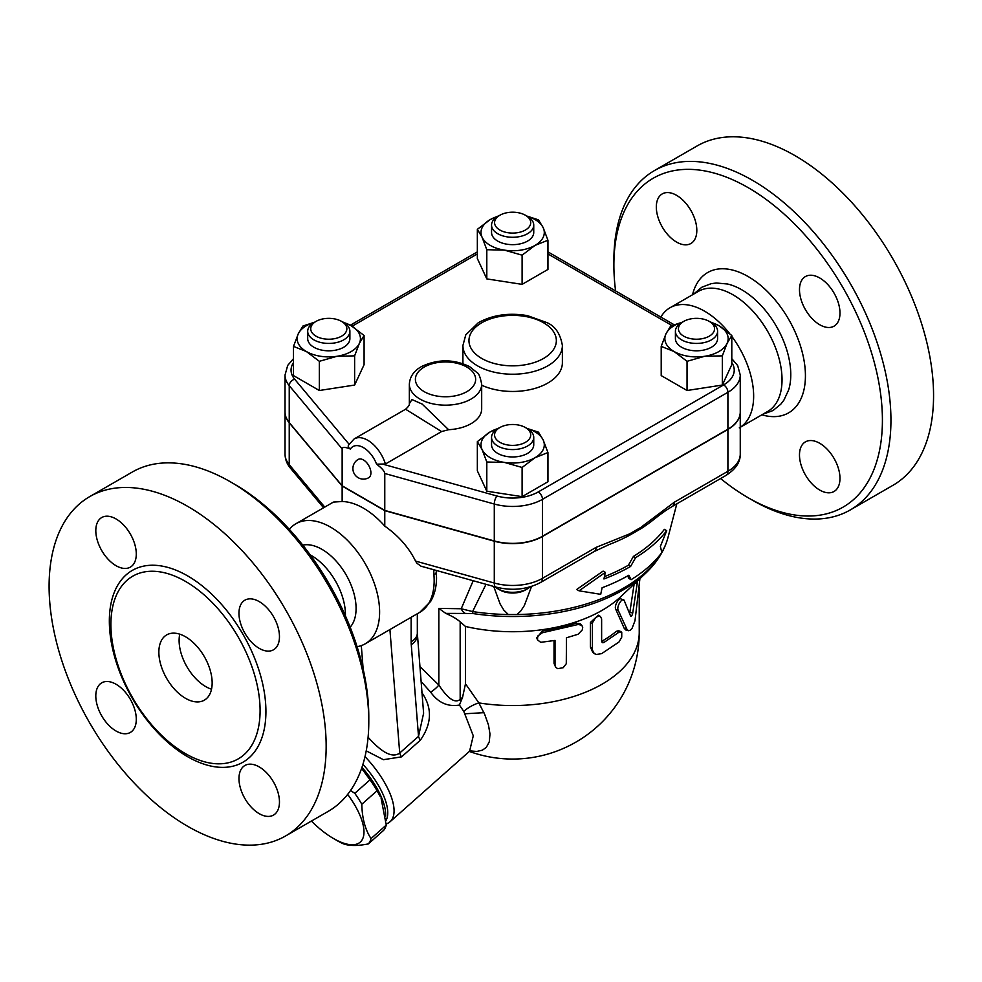 <?xml version="1.0" encoding="UTF-8"?>
<svg xmlns="http://www.w3.org/2000/svg" width="982" height="982" viewBox="0 0 982 982"><rect width="100%" height="100%" fill="white"/><g stroke="black" fill="none" stroke-linecap="round" stroke-linejoin="round"><path stroke-width="1.47" d="M660.849 317.076A69.317 40.029 60 0 1 669.969 307.783A69.317 40.029 60 0 1 704.634 311.208A69.317 40.029 60 0 1 729.601 333.524M731.799 336.384A69.317 40.029 60 0 1 740.256 427.256M669.969 307.783L698.362 291.396A69.317 40.029 60 0 1 733.026 294.821A69.317 40.029 60 0 1 778.309 355.914A69.317 40.029 60 0 1 767.691 411.458L739.299 427.857M693.464 294.219L701.811 287.235L711.115 283.688L716.308 283L727.515 284.007A69.317 40.029 60 0 1 741.754 289.776A69.317 40.029 60 0 1 788.669 389.891L783.918 400.116L780.727 404.265L773.006 410.55L762.781 414.294M720.616 478.541A189.882 109.628 -120 0 0 748.149 497.727A189.882 109.628 -120 0 0 882.413 420.21A189.882 109.628 -120 0 0 748.149 187.648A189.882 109.628 -120 0 0 613.885 265.177A189.882 109.628 -120 0 0 615.604 290.954M656.32 207.018A28.638 16.534 60 0 1 662.249 193.908A28.638 16.534 60 0 1 684.319 201.58A28.638 16.534 60 0 1 696.815 230.402A28.638 16.534 60 0 1 690.886 243.499A28.638 16.534 60 0 1 668.816 235.827A28.638 16.534 60 0 1 656.32 207.018M839.978 478.369A28.638 16.534 60 0 1 834.049 491.479A28.638 16.534 60 0 1 811.979 483.807A28.638 16.534 60 0 1 799.483 454.985A28.638 16.534 60 0 1 805.412 441.875A28.638 16.534 60 0 1 827.482 449.547A28.638 16.534 60 0 1 839.978 478.369M819.737 277.98A28.638 16.534 60 0 1 838.444 303.217A28.638 16.534 60 0 1 834.049 326.159A28.638 16.534 60 0 1 819.737 324.747A28.638 16.534 60 0 1 801.03 299.51A28.638 16.534 60 0 1 805.412 276.568A28.638 16.534 60 0 1 819.737 277.98M613.885 265.177L613.885 260.255A195.909 113.114 60 0 1 654.454 170.573A195.909 113.114 60 0 1 752.408 180.271A195.909 113.114 60 0 1 880.4 352.906A195.909 113.114 60 0 1 850.375 509.891A195.909 113.114 60 0 1 752.408 500.194L748.149 497.727M654.454 170.561L697.085 145.962A195.909 113.114 60 0 1 795.039 155.659A195.909 113.114 60 0 1 923.019 328.295A195.909 113.114 60 0 1 893.006 485.28L850.363 509.891M531.581 586.414L524.327 605.575L520.644 611.172L516.974 614.536L508.32 614.536L503.827 610.117L500.133 603.991L493.725 586.463M594.257 551.491A9.047 5.217 -120 0 0 596.123 547.355L542.481 578.324A9.047 5.217 60 0 1 540.616 582.461L594.257 551.491L609.086 544.568A173.311 100.054 0 0 0 629.069 535.546L641.025 528.647A173.311 100.054 0 0 0 652.993 520.129C663.292 512.039 665.661 510.517 672.388 506.381L672.388 506.381A9.047 5.217 60 0 1 672.375 506.393L726.029 475.411C735.714 469.212 740.453 462.092 740.256 454.052A42.201 24.366 180 0 1 727.908 471.274A9.047 5.217 60 0 1 726.029 475.411M604.421 576.643A163.749 94.542 0 0 0 628.431 565.19L633.415 556.426A165.651 95.647 0 0 0 664.372 529.347L666.717 530.697A168.732 97.414 180 0 1 635.599 557.69L630.604 566.454A166.83 96.31 180 0 1 603.942 578.963L605.317 572.371L603.095 571.094L576.704 589.47L579.049 590.82L600.714 594.319L602.101 587.739A164.276 94.837 0 0 0 628.811 575.256L631.082 579.687A162.361 93.744 0 0 0 661.868 552.51L660.358 546.434L666.717 530.697M631.082 579.687L628.91 578.435L627.633 575.931M530.28 586.819A21.101 12.177 180 0 1 527.567 588.746A21.101 12.177 180 0 1 497.727 588.746A21.101 12.177 180 0 1 495.026 586.831M497.727 588.746L499.863 589.973A18.081 10.446 0 0 0 525.431 589.973L527.567 588.746M508.32 614.536A157.132 90.725 180 0 1 472.6 611.565L461.221 608.754A9.047 7.181 82.5 0 0 465.382 613.443L473.005 613.554A9.047 1.878 -81.3 0 1 472.6 611.565L486.004 584.315M605.317 572.371L579.049 590.82M630.604 566.454L628.431 565.19M635.599 557.69L633.415 556.426M740.256 412.084A42.201 24.366 180 0 1 740.256 412.207A42.201 24.366 180 0 1 727.908 429.441L727.908 471.274L674.253 502.244A9.047 5.217 60 0 1 672.388 506.381M674.253 502.244L640.865 527.383A9.047 3.916 49.8 0 1 641.025 528.647M727.908 429.441L542.481 536.491L542.481 578.324A42.201 24.366 180 0 1 494.29 583.038A9.047 3.216 105.6 0 0 495.8 587.04L420.971 566.172L416.871 563.214L415.558 561.078C408.757 547.428 398.496 535.779 384.772 526.119L384.772 510.652L342.141 486.041L289.236 422.812A42.201 24.366 180 0 1 285.026 412.207A42.201 24.366 180 0 1 285.038 412.084M629.069 535.546A9.047 6.26 -107.3 0 0 629.523 533.926L596.123 547.355M542.481 536.491A42.201 24.366 180 0 1 494.29 541.205L384.772 510.652M293.495 358.651L287.714 365.402L285.026 375.05L285.026 411.961A42.201 24.366 0 0 0 289.236 422.567L342.141 485.795L384.772 510.407L494.29 540.947A42.201 24.366 0 0 0 542.481 536.246L727.908 429.195A42.201 24.366 0 0 0 740.256 411.961L740.256 375.05L737.666 365.55L731.799 358.651M384.772 510.407L384.772 473.484L494.29 504.036A42.201 24.366 0 0 0 542.481 499.335L727.908 392.284A42.201 24.366 0 0 0 740.256 375.05M384.772 473.484C384.49 471.164 381.74 468.046 376.548 464.155L385.398 464.007A27.128 15.663 -120 0 0 354.158 438.917L348.573 445.104M342.141 485.795L342.141 448.884C342.423 446.884 345.173 446.933 350.378 449.044C348.009 447.485 347.603 445.902 349.126 444.306M448.614 429.699L422.15 404.068L411.961 399.551L409.347 403.663L409.347 384.281A36.174 20.88 0 0 0 419.94 399.048A36.174 20.88 0 0 0 459.355 403.577A36.174 20.88 0 0 0 481.683 384.281L481.683 408.893A36.174 20.88 180 0 1 448.614 429.699L441.581 431.564L385.398 464.007M731.799 335.476L731.799 364.666L722.347 385.054L687.044 390.505L661.205 375.59L661.205 346.401L665.931 333.905A31.645 18.277 0 0 0 674.131 351.544A31.645 18.277 0 0 0 704.695 356.282A31.645 18.277 0 0 0 727.073 343.356A31.645 18.277 0 0 0 718.885 325.705L731.799 335.476L727.073 343.356L722.347 355.852L704.695 356.282L687.044 361.315L674.131 351.544L661.205 346.401M547.944 452.542L535.03 457.698A31.645 18.277 0 0 0 543.218 440.046L547.944 452.542L547.944 481.745L522.105 496.659L486.802 491.196L477.35 470.82L477.35 441.63L490.263 431.859A31.645 18.277 0 0 0 482.076 449.51A31.645 18.277 0 0 0 504.453 462.424A31.645 18.277 0 0 0 535.03 457.698L522.105 467.469L504.453 462.424L486.802 462.006L482.076 449.51L477.35 441.63M341.896 321.58L351.163 325.705L364.089 335.476L364.089 364.666L354.625 385.054L319.334 390.505L293.495 375.59L293.495 346.401L298.221 333.905A31.645 18.277 0 0 0 306.409 351.544L293.495 346.401M526.782 216.028L538.492 219.87L543.218 227.75L547.944 240.246L547.944 269.436L522.105 284.363L486.802 278.9L477.35 258.524L477.35 229.334L490.263 219.563L499.543 215.439M709.605 321.58L718.885 325.705A31.645 18.277 0 0 0 710.993 322.391M722.347 385.054L722.347 355.852M687.044 390.505L687.044 361.315M522.105 496.659L522.105 467.469M486.802 491.196L486.802 462.006M319.334 361.315L306.409 351.544A31.645 18.277 0 0 0 336.986 356.282L319.334 361.315L319.334 390.505M314.301 322.391A31.645 18.277 0 0 0 298.221 333.905L302.947 326.024L314.657 322.182M364.089 335.476L359.363 343.356A31.645 18.277 0 0 0 351.163 325.705A31.645 18.277 0 0 0 343.283 322.391M682.036 322.378A31.645 18.277 0 0 0 665.931 333.905L670.657 326.024L682.453 322.157M717.597 331.241L717.597 338.63A21.101 12.177 180 0 1 696.508 350.807A21.101 12.177 180 0 1 675.407 338.63L675.407 331.241A21.101 12.177 0 0 0 696.508 343.43A21.101 12.177 0 0 0 717.597 331.241A21.101 12.177 0 0 0 711.422 322.636L709.286 321.409A18.081 10.446 180 0 1 709.286 336.163A18.081 10.446 180 0 1 683.717 336.163A18.081 10.446 180 0 1 683.717 321.409A18.081 10.446 180 0 1 709.286 321.409M681.582 322.636L683.717 321.409L681.582 322.636A21.101 12.177 0 0 0 675.407 331.241M498.156 428.533A31.645 18.277 0 0 0 490.263 431.859L499.543 427.735M526.696 428.312L538.492 432.166L543.218 440.046A31.645 18.277 0 0 0 527.113 428.52M533.742 437.395L533.742 444.772A21.101 12.177 180 0 1 512.641 456.961A21.101 12.177 180 0 1 491.552 444.772L491.552 437.395A21.101 12.177 0 0 0 512.641 449.572A21.101 12.177 0 0 0 533.742 437.395A21.101 12.177 0 0 0 527.567 428.778L525.431 427.551A18.081 10.446 180 0 1 525.431 442.317A18.081 10.446 180 0 1 499.863 442.317A18.081 10.446 180 0 1 499.863 427.551A18.081 10.446 180 0 1 525.431 427.551L527.567 428.778M499.863 427.551L497.727 428.778A21.101 12.177 0 0 0 491.552 437.395M359.363 343.356L354.625 355.852L336.986 356.282A31.645 18.277 0 0 0 359.363 343.356M354.625 385.054L354.625 355.852M349.887 331.241L349.887 338.63A21.101 12.177 180 0 1 343.712 347.247A21.101 12.177 180 0 1 320.721 349.887A21.101 12.177 180 0 1 307.697 338.63L307.697 331.241A21.101 12.177 0 0 0 320.721 342.497A21.101 12.177 0 0 0 343.712 339.858A21.101 12.177 0 0 0 349.887 331.241A21.101 12.177 0 0 0 343.712 322.636L341.576 321.409A18.081 10.446 180 0 1 341.576 336.163A18.081 10.446 180 0 1 316.008 336.163A18.081 10.446 180 0 1 316.008 321.409A18.081 10.446 180 0 1 341.576 321.409M316.008 321.409L313.872 322.636A21.101 12.177 0 0 0 307.697 331.241M498.156 216.236A31.645 18.277 0 0 0 490.263 219.563A31.645 18.277 0 0 0 482.076 237.214L477.35 229.334M547.944 240.246L535.03 245.402A31.645 18.277 0 0 0 543.218 227.75A31.645 18.277 0 0 0 527.138 216.236M535.03 245.402L522.105 255.173L504.453 250.128A31.645 18.277 0 0 0 535.03 245.402M522.105 284.363L522.105 255.173M504.453 250.128L486.802 249.71L482.076 237.214A31.645 18.277 0 0 0 504.453 250.128M486.802 278.9L486.802 249.71M533.742 225.099L533.742 232.476A21.101 12.177 180 0 1 520.718 243.732A21.101 12.177 180 0 1 497.727 241.093A21.101 12.177 180 0 1 491.552 232.476L491.552 225.099A21.101 12.177 0 0 0 497.727 233.716A21.101 12.177 0 0 0 520.718 236.355A21.101 12.177 0 0 0 533.742 225.099A21.101 12.177 0 0 0 527.567 216.482L525.431 215.254A18.081 10.446 180 0 1 525.431 230.021A18.081 10.446 180 0 1 499.863 230.021A18.081 10.446 180 0 1 499.863 215.254A18.081 10.446 180 0 1 525.431 215.254M499.863 215.254L497.727 216.482A21.101 12.177 0 0 0 491.552 225.099M363.463 459.957A10.544 6.088 60 0 1 370.349 469.249A10.544 6.088 60 0 1 368.729 477.706A10.544 10.544 0 0 1 354.318 473.84A10.544 10.544 0 0 1 358.185 459.429A10.544 6.088 60 0 1 363.463 459.957M409.347 403.688L409.347 403.651C409.654 404.879 408.402 406.744 405.591 409.236L441.581 431.564M465.382 613.443L445.767 613.382L438.844 608.398L438.844 685.019L419.928 666.631M460.914 701.357L462.571 697.294L460.165 699.417C453.242 705.125 444.134 693.047 438.844 685.019A9.047 1.804 141.7 0 1 430.693 692.212C438.254 702.731 447.841 707.015 459.429 705.039L460.914 701.357A9.047 3.695 48.4 0 1 460.165 699.417L460.165 621.864L465.493 626.467A126.592 73.085 0 0 0 620.477 596.921L645.162 573.746C656.774 562.87 664.397 550.767 668.018 537.412A157.132 90.725 180 0 1 661.831 552.338M445.767 613.382C452.321 616.266 457.121 619.09 460.165 621.864M459.429 705.039L463.762 711.385L473.275 735.8L469.58 751.23L390.014 821.787A60.283 24.611 -131.6 0 0 364.997 756.619M421.106 681.533L430.693 692.212M386.221 823.935A60.283 24.611 -131.6 0 0 390.014 821.787M385.177 632.298L411.139 617.297L411.139 641.762A21.101 12.177 0 0 0 417.325 633.144L423.61 713.239L418.516 736.353A9.047 3.695 -131.6 0 0 420.37 740.183C431.994 723.513 432.436 707.605 421.72 692.47M366.225 750.849L383.397 759.687L401.552 756.864L420.37 740.183M362.935 764.303A57.263 23.384 48.4 0 1 386.036 820.473M361.953 767.347A57.263 23.384 48.4 0 1 385.619 816.079M361.72 768.022A55.765 22.77 48.4 0 1 380.427 796.844L377.063 790.743A62.541 25.532 -131.6 0 0 370.03 779.818L361.609 768.354M350.537 790.498L354.797 793.333A62.541 25.532 48.4 0 1 361.818 804.246C362.1 818.178 365.169 829.618 371.024 838.591A62.541 25.532 48.4 0 1 368.348 843.906L383.581 830.391A62.541 25.532 -131.6 0 0 386.257 825.076L381.139 798.489M311.417 821.062A55.765 22.77 -131.6 0 0 333.463 838.493A55.765 22.77 -131.6 0 0 363.205 837.425A55.765 22.77 -131.6 0 0 347.665 794.389M337.366 840.764L333.463 838.493L337.378 840.764A62.541 25.532 48.4 0 1 337.366 840.764A62.541 25.532 48.4 0 0 342.153 843.305C348.094 845.981 356.822 846.177 368.348 843.906M370.03 779.818L354.797 793.333M377.063 790.743L361.818 804.246M386.257 825.076L371.024 838.591M469.961 750.874L476.736 751.451L482.346 750.199L486.311 747.388L489.282 741.84L489.993 733.984L488.447 724.9L484.678 714.307L478.848 702.903A18.081 7.291 -30.2 0 0 463.762 711.385L473.275 735.8L469.58 751.23L470.415 750.395M483.93 712.662L465.112 713.767M465.493 626.467L465.493 683.803L478.848 702.903A126.592 73.085 0 0 0 639.233 632.469L639.233 587.469M637.613 580.828L632.739 613.001C632.04 615.8 631.316 616.782 630.542 615.935L624.27 600.665C622.797 596.43 616.058 606.594 618.23 610.35L626.847 629.094L628.382 630.726L625.743 629.953L624.196 628.271L615.775 609.331C613.652 605.55 620.243 595.509 621.667 599.781M629.646 613.578L634.127 584.106M537.338 639.503L536.773 637.821L542.469 630.898A126.592 73.085 0 0 0 575.931 623.165L580.055 623.693L581.921 625.436L582.707 627.584L582.24 629.941L578.128 634.249L566.467 637.784L566.283 663.722L563.152 667.723L557.751 668.656L555.886 667.465L555.026 665.354L555.014 640.424L540.689 642.326L537.461 639.81L537.768 636.017L542.395 632.739L578.128 624.478L581.688 625.203M555.542 666.974L554.032 663.39L554.032 640.62M594.65 653.816L592.821 652.527L590.415 647.064L590.415 622.453L598.345 615.186L600.419 616.487L598.259 616.217L595.534 617.653L592.33 623.005L592.355 649.691L593.57 652.772L596.025 654.503L601.635 653.644L618.991 642.007L621.741 637.183L621.741 632.261L619.335 631.954L603.709 642.645L602.248 642.707L601.733 641.332A126.592 73.085 0 0 0 616.291 631.365L618.476 630.665L621.029 631.635M624.27 600.665L620.857 598.922M628.382 630.726L630.37 630.211L632.113 628.222L634.998 620.698L639.908 578.68M601.635 641.344L601.622 618.881L600.419 616.487M462.571 697.294L465.493 683.803M411.139 641.762A42.201 24.366 120 0 0 411.262 644.695L418.516 736.353L399.711 753.034A9.047 3.695 -131.6 0 0 401.552 756.864M389.915 629.548L399.711 753.034C390.345 759.982 376.928 746.921 368.606 737.801A9.047 2.381 -43.8 0 1 367.919 739.053M433.737 569.732L433.921 574.863A8.138 4.21 -4.7 0 0 436.303 571.549L436.536 577.858C436.487 586.88 434.523 594.736 430.644 601.438L419.805 612.314A69.317 40.029 60 0 0 433.921 574.863M289.346 529.372A69.317 40.029 60 0 1 295.938 523.725L333.45 502.072L342.141 501.52A69.317 40.029 60 0 1 363.463 508.185A69.317 40.029 60 0 1 384.772 526.119M295.938 523.725A69.317 40.029 60 0 1 330.603 527.162A69.317 40.029 60 0 1 375.885 588.255A69.317 40.029 60 0 1 365.255 643.799A69.317 40.029 60 0 1 357.08 646.684M411.139 617.297L414.748 615.223M302.763 545.12A48.228 27.84 60 0 1 321.986 549.355A48.228 27.84 60 0 1 352.133 587.752A48.228 27.84 60 0 1 350.157 627.191M310.226 554.891A48.228 27.84 60 0 1 311.331 555.517A48.228 27.84 60 0 1 345.406 615.849M368.79 721.672L368.79 716.75A189.882 109.628 -120 0 0 234.526 484.2A189.882 109.628 -120 0 0 234.514 484.2L230.254 481.732A195.909 113.114 60 0 1 368.79 721.672A195.909 113.114 60 0 1 328.209 811.365L285.59 835.964A195.909 113.114 60 0 1 89.669 722.862A195.909 113.114 60 0 1 89.681 496.634A195.909 113.114 60 0 1 187.636 506.344A195.909 113.114 60 0 1 315.615 678.979A195.909 113.114 60 0 1 285.59 835.964M95.806 530.624A28.638 16.534 60 0 1 101.735 517.526A28.638 16.534 60 0 1 123.793 525.198A28.638 16.534 60 0 1 136.289 554.008A28.638 16.534 60 0 1 130.361 567.117A28.638 16.534 60 0 1 108.302 559.445A28.638 16.534 60 0 1 95.806 530.624M116.048 731.013A28.638 16.534 60 0 1 97.341 705.776A28.638 16.534 60 0 1 101.735 682.834A28.638 16.534 60 0 1 116.048 684.258A28.638 16.534 60 0 1 134.755 709.483A28.638 16.534 60 0 1 130.361 732.425A28.638 16.534 60 0 1 116.048 731.013M279.465 801.975A28.638 16.534 60 0 1 273.524 815.085A28.638 16.534 60 0 1 251.466 807.413A28.638 16.534 60 0 1 238.97 778.603A28.638 16.534 60 0 1 244.899 765.494A28.638 16.534 60 0 1 266.969 773.165A28.638 16.534 60 0 1 279.465 801.975M259.211 601.598A28.638 16.534 60 0 1 277.918 626.823A28.638 16.534 60 0 1 273.536 649.777A28.638 16.534 60 0 1 259.211 648.353A28.638 16.534 60 0 1 240.504 623.128A28.638 16.534 60 0 1 244.899 600.174A28.638 16.534 60 0 1 259.211 601.598M89.681 496.634L132.3 472.035A195.909 113.114 60 0 1 230.254 481.732L234.526 484.2M185.5 581.405A105.491 60.909 60 0 1 258.855 694.286A105.491 60.909 60 0 1 212.087 763.358A105.491 60.909 60 0 1 185.5 753.673A105.491 60.909 60 0 1 115.815 596.577A105.491 60.909 60 0 1 185.5 581.405M185.5 698.3A37.672 21.751 60 0 1 160.888 665.096A37.672 21.751 60 0 1 166.658 634.912A37.672 21.751 60 0 1 204.342 656.651A37.672 21.751 60 0 1 204.342 700.166A37.672 21.751 60 0 1 185.5 698.3M179.743 634.176A37.672 21.751 -120 0 0 205.741 686.602A37.672 21.751 -120 0 0 211.511 689.204M342.141 501.52L342.141 486.041M692.543 294.747A80.99 46.768 60 0 1 752.764 279.44A80.99 46.768 60 0 1 805.24 370.324A80.99 46.768 60 0 1 761.86 414.821M661.242 553.345A157.132 90.725 180 0 1 516.974 614.536M494.29 541.205L494.29 583.038L415.558 561.078M640.865 527.383L629.523 533.926M547.944 253.933L671.946 325.521M494.29 540.947L494.29 504.036A6.027 2.136 105.6 0 1 496.917 495.984L384.171 464.535M352.084 326.245L477.35 253.933M285.026 375.05A42.201 24.366 0 0 0 289.236 385.656L342.141 448.884M349.04 444.195L294.661 379.212A6.027 4.431 140.1 0 0 289.236 385.656L289.236 422.567M294.661 379.212A36.174 20.88 180 0 1 293.495 362.603M731.799 362.603A36.174 20.88 180 0 1 723.636 384.895A6.027 3.486 60 0 1 727.908 392.284L727.908 429.195M723.636 384.895L538.222 491.945A6.027 3.486 60 0 1 542.481 499.335L542.481 536.246M538.222 491.945A36.174 20.88 180 0 1 496.917 495.984M424.199 391.658A30.135 17.406 180 0 1 437.714 362.554A30.135 17.406 180 0 1 474.625 383.864A30.135 17.406 180 0 1 424.199 391.658M376.548 464.155A21.101 12.177 -120 0 0 363.463 447.645A21.101 12.177 -120 0 0 350.378 449.044M285.026 454.052C285.136 459.318 286.94 464.032 290.439 468.181A9.047 6.653 -39.9 0 1 289.236 464.646A42.201 24.366 180 0 1 285.026 454.052L285.026 412.207M324.747 507.093L289.236 464.646L289.236 422.812M473.005 613.554A155.561 89.816 0 0 0 645.162 573.746M473.189 580.743L461.221 608.754L438.844 608.398M615.775 609.331L618.23 610.35M624.196 628.271L626.847 629.094M635.268 583.038L637.183 583.357M629.953 612.338L632.739 613.001M542.469 630.898L543.169 632.592M554.032 663.39L555.014 665.035M575.931 623.165L577.441 624.675M590.415 622.453L592.269 623.828M590.415 647.064L592.269 648.439M616.291 631.365L618.758 632.359M601.733 641.332L603.856 642.559M368.336 734.389L368.09 737.273M361.302 645.616L363.156 669.073M417.375 634.421A21.101 13.196 175.5 0 1 411.262 644.695M187.636 756.705A110.708 63.916 -120 0 0 255.43 660.248A110.708 63.916 -120 0 0 119.829 581.97A110.708 63.916 -120 0 0 187.636 756.705M481.745 358.442A43.699 25.237 180 0 1 501.336 316.229A43.699 25.237 180 0 1 554.867 347.125A43.699 25.237 180 0 1 481.745 358.442M477.485 365.82A49.726 28.711 0 0 0 531.679 372.043A49.726 28.711 0 0 0 562.379 345.517C560.366 333.684 555.149 326.024 546.728 322.55L527.518 315.652C509.093 312.509 492.706 314.854 478.357 322.685L465.775 334.85L462.915 345.517A49.726 28.711 0 0 0 477.485 365.82M462.939 363.647A49.726 28.711 180 0 1 462.915 362.751L462.915 345.517M562.379 345.517L562.379 362.751A49.726 28.711 180 0 1 534.245 388.614A49.726 28.711 180 0 1 481.683 385.214M668.018 537.412L676.819 503.827M495.8 587.04C512.052 591.115 526.99 589.581 540.616 582.461M547.944 251.883L674.094 324.723M350.316 325.226L477.35 251.883M481.683 384.281C480.321 377.223 478.811 373.369 477.166 372.718L469.556 366.593C453.684 359.019 437.751 358.97 421.744 366.446C413.95 370.68 409.813 376.622 409.347 384.281M405.591 409.236L354.158 438.917M290.439 468.181L323.569 507.768M469.359 751.426A126.592 126.592 0 0 0 639.233 632.469M436.241 570.432L436.303 571.549M365.255 643.799L385.607 632.052M414.478 615.383L419.805 612.314M417.325 633.144L417.325 613.738M740.256 454.052L740.256 412.207"/></g></svg>
